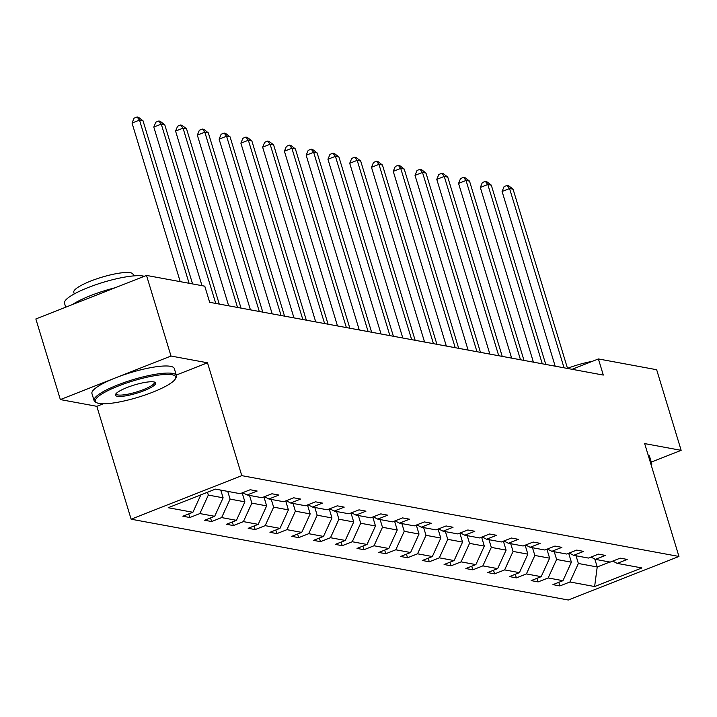 <?xml version="1.0" encoding="UTF-8"?>
<svg xmlns="http://www.w3.org/2000/svg" width="717" height="717" viewBox="0 0 717 717"><rect width="100%" height="100%" fill="white"/><g stroke="black" fill="none" stroke-linecap="round" stroke-linejoin="round"><path stroke-width="1.08" d="M131.13 519.198L568.294 600.012L678.954 556.464L241.781 475.649L131.13 519.198L96.831 406.324L103.275 403.788M176.274 375.063L207.491 362.784L171.005 356.035L60.345 399.584L96.831 406.324M60.345 399.584L35.85 318.957L146.51 275.418L171.005 356.035M651.287 462.089L681.15 450.339L656.655 369.721L598.399 358.948L572.085 369.3M576.029 555.774L578.377 563.49L597.216 566.968L594.626 586.542L569.925 581.98L559.905 585.923L558.812 582.312M594.805 559.045L597.216 566.968L609.8 562.02M578.377 563.49L569.925 581.98M554.259 551.749L556.607 559.466L571.395 562.2L562.953 580.689L552.932 584.633L559.905 585.923M562.953 580.689L548.164 577.956L538.144 581.899L537.051 578.287M532.498 547.725L534.837 555.442L549.625 558.176L541.183 576.665L531.163 580.609L538.144 581.899M541.183 576.665L526.395 573.932L516.374 577.875L515.281 574.263M510.728 543.701L513.067 551.418L527.864 554.151L519.413 572.641L509.402 576.585L516.374 577.875M519.413 572.641L504.625 569.907L494.605 573.851L493.511 570.239M488.958 539.677L491.306 547.394L506.094 550.127L497.652 568.617L487.632 572.56L494.605 573.851M497.652 568.617L482.855 565.883L472.835 569.827L471.741 566.224M467.188 535.653L469.536 543.369L484.325 546.103L475.882 564.593L465.862 568.536L472.835 569.827M475.882 564.593L461.094 561.859L451.074 565.803L449.971 562.2M445.427 531.629L447.767 539.345L462.555 542.079L454.112 560.569L444.092 564.512L451.074 565.803M454.112 560.569L439.324 557.835L429.304 561.778L428.21 558.176M423.657 527.604L425.997 535.321L440.794 538.055L432.342 556.544L422.322 560.488L429.304 561.778M432.342 556.544L417.554 553.811L407.534 557.754L406.44 554.151M401.887 523.58L404.236 531.297L419.024 534.031L410.581 552.52L400.561 556.464L407.534 557.754M410.581 552.52L395.784 549.787L385.764 553.73L384.671 550.127M380.118 519.556L382.466 527.273L397.254 530.006L388.811 548.496L378.791 552.44L385.764 553.73M388.811 548.496L374.014 545.762L364.003 549.706L362.901 546.103M358.357 515.532L360.696 523.249L375.484 525.982L367.041 544.472L357.021 548.415L364.003 549.706M367.041 544.472L352.253 541.738L342.233 545.682L341.14 542.079M336.587 511.508L338.926 519.225L353.723 521.958L345.271 540.448L335.251 544.391L342.233 545.682M345.271 540.448L330.483 537.714L320.463 541.658L319.37 538.055M314.817 507.484L317.165 515.2L331.953 517.934L323.501 536.424L313.49 540.367L320.463 541.658M323.501 536.424L308.713 533.69L298.693 537.633L297.6 534.031M293.047 503.468L295.395 511.176L310.183 513.91L301.74 532.399L291.72 536.343L298.693 537.633M301.74 532.399L286.943 529.666L276.932 533.609L275.83 530.006M271.277 499.444L273.625 507.152L288.413 509.886L279.971 528.375L269.95 532.319L276.932 533.609M279.971 528.375L265.182 525.642L255.162 529.585L254.069 525.982M249.516 495.42L251.855 503.128L266.652 505.861L258.201 524.351L248.181 528.295L255.162 529.585M258.201 524.351L243.413 521.617L233.392 525.561L232.299 521.958M227.746 491.396L230.085 499.104L244.882 501.837L236.431 520.327L226.42 524.27L233.392 525.561M236.431 520.327L221.643 517.593L211.623 521.537L210.529 517.934M207.464 492.265L208.324 495.08L223.112 497.813L214.67 516.303L204.65 520.246L211.623 521.537M214.67 516.303L199.873 513.569L189.853 517.513L188.759 513.91M200.859 494.864L192.9 512.279L182.88 516.222L189.853 517.513M192.9 512.279L168.199 507.717L215.459 489.119L240.15 493.681L250.17 489.747L257.152 491.037L247.132 494.972L261.92 497.706L271.94 493.771L278.913 495.053L268.893 498.996L283.69 501.73L293.71 497.795L300.683 499.077L290.663 503.02L305.46 505.754L315.471 501.819L322.453 503.101L312.433 507.044L327.221 509.778L337.241 505.843L344.223 507.125L334.203 511.069L348.991 513.802L359.011 509.859L365.984 511.149L355.973 515.093L370.761 517.826L380.781 513.883L387.754 515.173L377.734 519.117L392.531 521.851L402.542 517.907L409.524 519.198L399.503 523.141L414.292 525.875L424.312 521.931L431.293 523.222L421.273 527.165L436.061 529.899L446.082 525.955L453.054 527.246L443.043 531.189L457.831 533.923L467.851 529.98L474.824 531.27L464.804 535.214L479.601 537.947L489.621 534.004L496.594 535.294L486.574 539.238L501.362 541.971L511.382 538.028L518.364 539.318L508.344 543.262L523.132 545.995L533.152 542.052L540.134 543.343L530.114 547.286L544.902 550.02L554.922 546.076L561.895 547.367L551.875 551.31L566.672 554.044L576.692 550.1L583.665 551.391L573.645 555.334L588.433 558.068L598.453 554.124L605.435 555.415L595.415 559.359L610.203 562.092L620.223 558.149L627.205 559.439L617.185 563.383L641.876 567.945L594.626 586.542M146.51 275.418L204.766 286.182L209.66 302.305L603.293 375.072L598.399 358.948M590.978 557.073L595.415 559.359M568.68 553.255L571.395 562.2M556.607 559.466L548.164 577.956M569.208 553.049L573.645 555.334M546.91 549.231L549.625 558.176M534.837 555.442L526.395 573.932M547.438 549.025L551.875 551.31M525.14 545.207L527.864 554.151M513.067 551.418L504.625 569.907M525.678 545.001L530.114 547.286M503.379 541.183L506.094 550.127M491.306 547.394L482.855 565.883M503.908 540.976L508.344 543.262M481.609 537.158L484.325 546.103M469.536 543.369L461.094 561.859M482.138 536.952L486.574 539.238M459.839 533.134L462.555 542.079M447.767 539.345L439.324 557.835M460.368 532.928L464.804 535.214M438.069 529.11L440.794 538.055M425.997 535.321L417.554 553.811M438.598 528.904L443.043 531.189M416.308 525.086L419.024 534.031M404.236 531.297L395.784 549.787M416.837 524.88L421.273 527.165M394.538 521.062L397.254 530.006M382.466 527.273L374.014 545.762M395.067 520.856L399.503 523.141M372.768 517.038L375.484 525.982M360.696 523.249L352.253 541.738M373.297 516.832L377.734 519.117M350.998 513.014L353.723 521.958M338.926 519.225L330.483 537.714M351.527 512.807L355.973 515.093M329.237 508.989L331.953 517.934M317.165 515.2L308.713 533.69M329.766 508.783L334.203 511.069M307.468 504.965L310.183 513.91M295.395 511.176L286.943 529.666M307.996 504.759L312.433 507.044M285.698 500.941L288.413 509.886M273.625 507.152L265.182 525.642M286.226 500.735L290.663 503.02M263.928 496.917L266.652 505.861M251.855 503.128L243.413 521.617M264.456 496.711L268.893 498.996M242.167 492.893L244.882 501.837M230.085 499.104L221.643 517.593M242.696 492.687L247.132 494.972M220.773 490.105L223.112 497.813M208.324 495.08L199.873 513.569M681.15 450.339L644.664 443.599L678.954 556.464M207.491 362.784L241.781 475.649M612.748 561.097L617.185 563.383M189.091 283.287L139.51 120.106L143.006 120.752L192.577 283.932M180.218 281.647L132.036 123.046L139.51 120.106L137.046 116.988L138.435 117.247L143.006 120.752M132.036 123.046L134.052 118.171L137.046 116.988M172.053 374.74A41.998 8.55 163.1 0 0 121.612 384.769A41.998 8.55 163.1 0 0 96.777 402.739A41.998 8.55 163.1 0 0 99.08 403.456A41.998 8.55 163.1 0 0 141.357 396.241A41.998 8.55 163.1 0 0 175.387 378.854A41.998 8.55 163.1 0 0 172.053 374.74M96.777 402.739L95.531 402.103A43.029 8.765 -16.9 0 1 94.097 400.633A43.029 8.765 -16.9 0 1 125.099 382.215A43.029 8.765 -16.9 0 1 172.654 373.414A43.029 8.765 -16.9 0 1 176.445 375.618A43.029 8.765 -16.9 0 1 176.077 377.635L175.387 378.854M153.805 381.919A20.999 4.275 -16.9 0 1 154.962 382.269A20.999 4.275 -16.9 0 1 142.54 391.258A20.999 4.275 -16.9 0 1 117.319 396.277A20.999 4.275 -16.9 0 1 115.652 394.216A20.999 4.275 -16.9 0 1 132.672 385.522A20.999 4.275 -16.9 0 1 153.805 381.919M116.136 393.561A19.968 4.069 163.1 0 0 116.163 393.929A19.968 4.069 163.1 0 0 117.929 394.95A19.968 4.069 163.1 0 0 139.994 390.873A19.968 4.069 163.1 0 0 154.379 382.322A19.968 4.069 163.1 0 0 154.191 382M65.713 307.208L64.503 303.246A43.029 8.765 -16.9 0 1 95.504 284.828A43.029 8.765 -16.9 0 1 143.068 276.027A43.029 8.765 -16.9 0 1 144.251 276.305M72.471 304.546A43.029 8.765 -16.9 0 1 115.15 287.75M74.272 293.925L73.779 292.321A30.983 6.31 -16.9 0 1 96.105 279.065A30.983 6.31 -16.9 0 1 130.342 272.729A30.983 6.31 -16.9 0 1 133.075 274.306L133.559 275.911M94.097 400.633L91.937 393.543A43.029 8.765 -16.9 0 1 122.939 375.125A43.029 8.765 -16.9 0 1 170.503 366.324A43.029 8.765 -16.9 0 1 174.294 368.52L176.445 375.618M567.488 368.332A30.983 6.31 -16.9 0 1 592.179 361.395M648.096 454.892A43.029 8.765 -16.9 0 1 649.557 456.379L651.708 463.478A43.029 8.765 -16.9 0 1 651.341 465.494L651.323 465.521M650.247 461.99A43.029 8.765 -16.9 0 1 651.708 463.478M215.754 303.434L161.28 124.131L164.767 124.776L219.25 304.08M201.988 285.671L153.805 127.07L161.28 124.131L158.807 121.012L160.205 121.272L164.767 124.776M153.805 127.07L155.822 122.195L158.807 121.012M237.524 307.459L183.05 128.155L186.537 128.8L241.011 308.104M228.66 305.818L175.575 131.094L183.05 128.155L180.576 125.036L181.975 125.296L186.537 128.8M175.575 131.094L177.592 126.21L180.576 125.036M259.294 311.483L204.82 132.179L208.306 132.824L262.78 312.128M250.421 309.843L197.336 135.119L204.82 132.179L202.346 129.06L203.745 129.32L208.306 132.824M197.336 135.119L199.353 130.234L202.346 129.06M281.064 315.507L226.581 136.203L230.076 136.848L284.55 316.152M272.191 313.867L219.106 139.143L226.581 136.203L224.116 133.084L225.505 133.344L230.076 136.848M219.106 139.143L221.123 134.258L224.116 133.084M302.825 319.531L248.351 140.227L251.837 140.873L306.32 320.176M293.961 317.891L240.876 143.167L248.351 140.227L245.886 137.108L247.275 137.368L251.837 140.873M240.876 143.167L242.893 138.282L245.886 137.108M324.595 323.555L270.121 144.251L273.607 144.897L328.081 324.201M315.731 321.915L262.646 147.191L270.121 144.251L267.647 141.132L269.045 141.392L273.607 144.897M262.646 147.191L264.663 142.307L267.647 141.132M346.365 327.579L291.891 148.276L295.377 148.921L349.851 328.225M337.492 325.939L284.407 151.215L291.891 148.276L289.417 145.157L290.815 145.417L295.377 148.921M284.407 151.215L286.424 146.331L289.417 145.157M368.135 331.604L313.652 152.3L317.147 152.945L371.621 332.249M359.262 329.963L306.177 155.239L313.652 152.3L311.187 149.181L312.576 149.441L317.147 152.945M306.177 155.239L308.193 150.355L311.187 149.181M389.896 335.628L335.422 156.324L338.908 156.969L393.391 336.273M381.032 333.988L327.947 159.264L335.422 156.324L332.957 153.205L334.346 153.465L338.908 156.969M327.947 159.264L329.963 154.379L332.957 153.205M411.666 339.652L357.191 160.348L360.678 160.993L415.152 340.297M402.802 338.012L349.717 163.288L357.191 160.348L354.718 157.229L356.116 157.489L360.678 160.993M349.717 163.288L351.733 158.403L354.718 157.229M433.435 343.676L378.961 164.372L382.448 165.018L436.922 344.321M424.563 342.036L371.478 167.312L378.961 164.372L376.488 161.253L377.886 161.513L382.448 165.018M371.478 167.312L373.494 162.427L376.488 161.253M455.205 347.7L400.722 168.396L404.218 169.042L458.692 348.345M446.332 346.06L393.248 171.336L400.722 168.396L398.258 165.277L399.656 165.537L404.218 169.042M393.248 171.336L395.264 166.452L398.258 165.277M476.975 351.724L422.492 172.421L425.979 173.066L480.462 352.37M468.102 350.084L415.018 175.36L422.492 172.421L420.028 169.302L421.417 169.562L425.979 173.066M415.018 175.36L417.034 170.476L420.028 169.302M498.736 355.749L444.262 176.445L447.749 177.09L502.232 356.394M489.872 354.108L436.787 179.384L444.262 176.445L441.789 173.326L443.187 173.586L447.749 177.09M436.787 179.384L438.804 174.5L441.789 173.326M520.506 359.773L466.032 180.469L469.518 181.114L523.993 360.418M511.642 358.133L458.557 183.409L466.032 180.469L463.558 177.35L464.957 177.61L469.518 181.114M458.557 183.409L460.565 178.524L463.558 177.35M542.276 363.797L487.802 184.493L491.288 185.129L545.762 364.442M533.403 362.157L480.318 187.433L487.802 184.493L485.328 181.374L486.726 181.634L491.288 185.129M480.318 187.433L482.335 182.548L485.328 181.374M564.046 367.821L509.563 188.517L513.058 189.154L567.532 368.457M555.173 366.181L502.088 191.457L509.563 188.517L507.098 185.398L508.487 185.658L513.058 189.154M502.088 191.457L504.105 186.572L507.098 185.398"/></g></svg>
